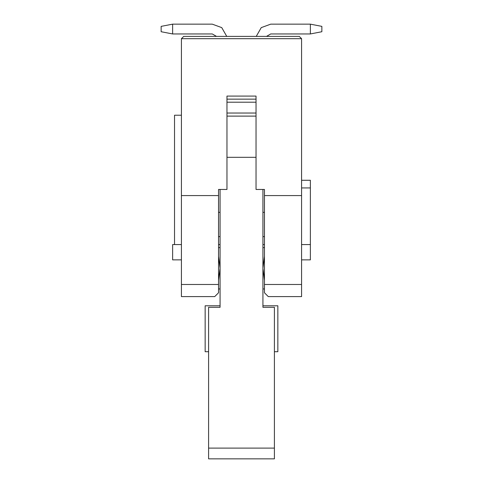 <?xml version="1.0" encoding="UTF-8"?>
<svg xmlns="http://www.w3.org/2000/svg" width="483" height="483" viewBox="0 0 483 483"><rect width="100%" height="100%" fill="white"/><g stroke="black" fill="none" stroke-linecap="round" stroke-linejoin="round"><path stroke-width="0.72" d="M208.59 351.709L205.148 351.709L205.148 305.787L220.073 305.787L220.073 259.866M218.539 244.561L220.073 244.561L220.073 236.616L218.539 236.616M264.461 236.616L262.927 236.616L262.927 244.561L264.461 244.561M262.927 259.866L262.927 268.288L264.461 256.34M264.461 288.949L262.927 288.949L262.927 305.787L277.852 305.787L277.852 351.709L274.41 351.709M301.579 38.688L181.421 38.688L183.721 36.394L299.279 36.394L301.579 38.688L301.579 296.604L268.288 296.604L264.461 292.776L264.461 189.457L256.038 189.457L256.038 96.087L226.962 96.087L256.038 96.087M226.962 96.087L226.962 189.457L218.539 189.457L218.539 195.579L181.421 195.579L181.421 38.688M264.461 195.579L301.579 195.579M218.539 195.579L218.539 292.776L214.712 296.604L181.421 296.604L181.421 195.579M181.421 259.866L172.624 259.866L172.624 244.561L181.421 244.561M174.532 244.561L174.532 115.226L181.421 115.226M264.461 280.231L262.927 268.288M264.461 212.351L262.927 212.351M220.073 212.351L218.539 212.351M218.539 280.231L220.073 268.288L218.539 256.34M262.927 189.457L262.927 307.315L274.41 307.315L274.41 458.85L208.59 458.85L208.59 307.315L220.073 307.315L220.073 189.457M256.038 99.154L226.962 99.154M256.038 157.313L226.962 157.313M270.734 33.949L266.495 36.394L270.734 33.949L266.495 36.394L270.734 33.949L266.495 36.394L270.734 33.949L266.495 36.394L270.734 33.949L266.495 36.394L270.734 33.949L266.495 36.394L270.734 33.949L310.376 33.949L310.376 24.15L270.734 24.15L261.249 27.622L256.244 36.394M310.376 33.949L321.859 31.727L321.859 26.372L310.376 24.15L270.734 24.15M226.756 36.394L221.751 27.622L212.266 24.15L172.624 24.15L172.624 33.949L212.266 33.949L216.505 36.394L212.266 33.949M172.624 24.15L161.141 26.372L161.141 31.727L172.624 33.949M301.579 244.561L310.376 244.561L310.376 259.866L301.579 259.866M301.579 180.274L310.376 180.274L310.376 244.561M310.376 187.929L301.579 187.929M264.461 284.481L301.579 284.481M218.539 284.481L181.421 284.481M256.038 102.203L226.962 102.203M256.038 113.034L226.962 113.034M256.038 116.107L226.962 116.107M208.59 448.109L274.41 448.109M262.927 247.622L264.461 247.622M218.539 247.622L220.073 247.622M218.539 288.949L220.073 288.949"/></g></svg>

